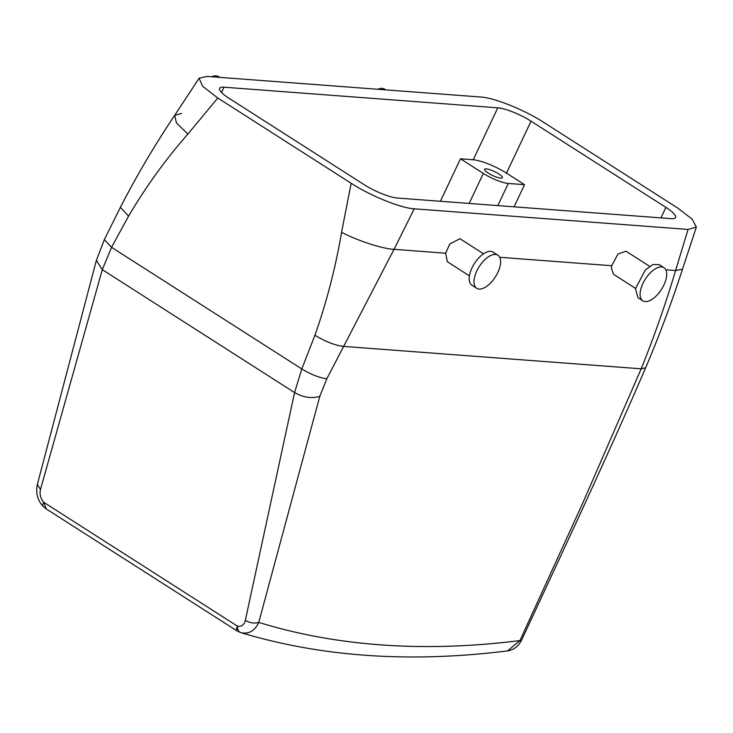 <?xml version="1.0" encoding="UTF-8"?>
<svg xmlns="http://www.w3.org/2000/svg" width="733" height="733" viewBox="0 0 733 733"><rect width="100%" height="100%" fill="white"/><g stroke="black" fill="none" stroke-linecap="round" stroke-linejoin="round"><path stroke-width="1.1" d="M531.04 121.183L665.903 207.393A26.186 5.8 -154.7 0 1 675.597 217.536A26.186 5.8 -154.7 0 1 671.181 218.654L397.405 198.038A26.186 5.8 -154.7 0 1 364.145 184.67L229.292 98.46A26.186 5.8 -154.7 0 1 219.598 88.317A26.186 5.8 -154.7 0 1 224.005 87.2L497.789 107.815A26.186 5.8 -154.7 0 1 531.04 121.183L506.485 173.135A26.186 5.8 -154.7 0 0 473.234 159.767L460.471 158.804L440.396 201.282M480.958 97.04C494.665 97.801 524.883 110.115 543.904 122.503L677.521 207.915L692.181 219.176L696.35 227.074L688.058 229.438L414.227 208.813C400.484 208.053 370.22 195.684 351.162 183.268L217.802 98.02L202.519 86.155L199.119 78.202L207.118 76.415L480.958 97.04M506.485 173.135L524.544 184.679L508.29 183.461A19.644 4.352 -154.7 0 1 483.349 173.428L460.471 158.804M492.374 175.379A9.822 2.172 -154.7 0 1 484.632 169.323A9.822 2.172 -154.7 0 1 494.647 171.65A9.822 2.172 -154.7 0 1 502.389 177.716A9.822 2.172 -154.7 0 1 492.374 175.379M43.824 506.741C42.386 506.375 42.349 504.9 43.733 502.307C40.489 498.394 39.408 494.106 40.489 489.442L102.308 269.662L111.553 247.333L128.568 216.134C146.087 186.457 165.86 159.107 187.886 134.066L217.802 98.02M237.364 631.003C236.228 630.746 236.255 629.134 237.465 626.156C241.505 626.889 244.116 624.965 245.326 620.393L294.565 392.567L301.804 368.956L314.933 335.265C326.689 301.914 335.567 267.591 341.56 232.297L351.162 183.268M507.575 650.877L519.944 640.578L521.566 640.221L519.211 644.078C516.133 647.945 512.257 650.208 507.575 650.877L507.575 650.877C410.672 663.063 321.76 656.988 240.827 632.634L240.717 632.606C248.771 634.393 254.782 630.994 258.749 622.399L319.79 396.342L326.845 378.75L394.033 249.33L414.227 208.813M649.621 266.299L626.037 251.227L617.946 254.012L611.716 265.722L611.386 268.067L613.457 274.27L635.511 288.371M245.326 620.393C250.045 623.013 254.525 623.682 258.749 622.399A1944.594 948.135 -57.4 0 0 519.944 640.578L582.332 504.047L641.183 368.809C654.157 336.694 665.619 303.938 675.588 270.532L688.058 229.438M483.533 253.792L459.948 238.72L449.769 244.007L445.627 253.215L447.368 261.754L469.432 275.865M524.544 184.679L514.08 206.825M326.845 378.75C319.561 377.861 311.204 374.6 301.804 368.956L111.553 247.333L104.343 239.599L120.395 207.347L128.568 216.134M319.79 396.342C311.837 398.761 303.425 397.506 294.565 392.567L102.308 269.662L96.371 260.352L104.352 239.599M663.979 267.71L659.159 264.631L652.984 264.521L645.361 269.891L635.456 288.793L638.003 297.726L642.823 300.805A19.644 9.575 122.6 0 0 656.621 295.546A19.644 9.575 122.6 0 0 666.526 276.653A19.644 9.575 122.6 0 0 663.979 267.71A19.644 9.575 122.6 0 0 650.18 272.969A19.644 9.575 122.6 0 0 640.266 291.871A19.644 9.575 122.6 0 0 642.823 300.805M476.734 288.298L471.915 285.219A19.644 9.575 -57.4 0 1 477.21 259.674A19.644 9.575 -57.4 0 1 493.071 252.125L497.89 255.203A19.644 9.575 -57.4 0 1 492.594 280.748A19.644 9.575 -57.4 0 1 476.734 288.298A19.644 9.575 -57.4 0 1 482.03 262.753A19.644 9.575 -57.4 0 1 497.89 255.203M43.091 506.384L43.082 506.375C37.539 500.291 35.624 492.997 37.328 484.513L40.489 489.442M211.736 76.763A19.644 9.575 -57.4 0 1 218.535 76.626L219.698 77.368M385.787 89.875L384.623 89.133A19.644 9.575 122.6 0 0 377.825 89.27M43.082 506.375L46.271 508.959L43.733 502.307L237.465 626.156C237.51 629.656 238.591 631.8 240.717 632.606L240.827 632.634M224.005 87.2L221.531 92.44M497.789 107.815L473.234 159.767M483.349 173.428L469.166 203.444M181.5 113.468L174.61 115.448L176.506 123.007L187.886 134.066M445.627 253.215L394.033 249.33C382.892 248.945 357.722 240.772 341.56 232.297M665.802 269.799L675.588 270.532L682.487 269.24L696.35 227.074M499.723 257.292L611.716 265.722M665.903 207.393L660.946 217.884M508.29 183.461L497.817 205.607M521.566 640.221C562.697 551.637 606.484 458.666 645.654 367.774L641.183 368.809L343.337 346.388C335.073 345.371 325.599 341.67 314.933 335.265M120.395 207.347C136.695 175.673 154.764 145.033 174.61 115.448L199.119 78.202M645.654 367.774L645.654 367.774C659.324 335.586 671.602 302.747 682.487 269.24M37.328 484.522L96.371 260.352M240.69 632.597L237.006 630.884L46.271 508.949"/></g></svg>
